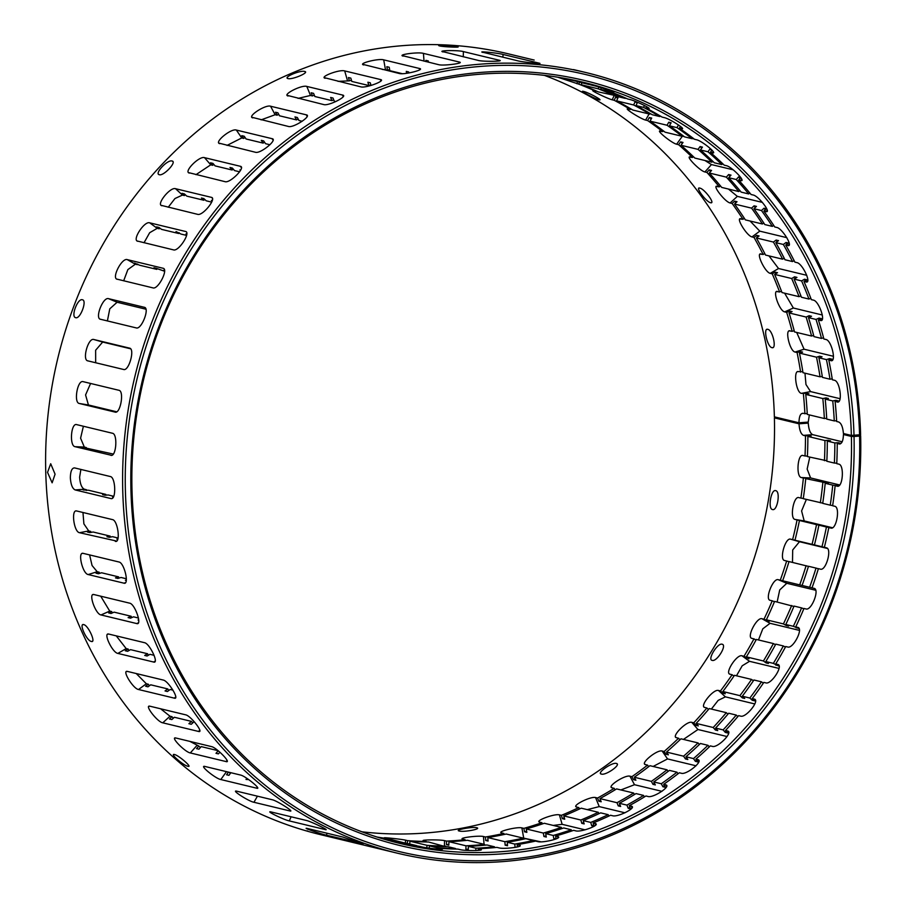 <?xml version="1.0" encoding="UTF-8"?>
<svg xmlns="http://www.w3.org/2000/svg" width="907" height="907" viewBox="0 0 907 907"><rect width="100%" height="100%" fill="white"/><g stroke="black" fill="none" stroke-linecap="round" stroke-linejoin="round"><path stroke-width="1.36" d="M859.564 435.054A399.534 365.272 103.6 0 0 482.093 66.29A399.534 365.272 103.6 0 0 125.393 490.562A399.534 365.272 103.6 0 0 502.875 859.836A399.534 365.272 103.6 0 0 859.587 436.074L860.652 435.757A401.552 367.12 -76.4 0 1 502.127 861.65A401.552 367.12 -76.4 0 1 397.538 853.226A401.552 367.12 -76.4 0 1 125.03 433.353A401.552 367.12 -76.4 0 1 481.243 64.102A401.552 367.12 -76.4 0 1 585.843 72.526A401.552 367.12 -76.4 0 1 860.618 434.725L851.367 435.428A391.473 357.902 103.6 0 0 583.473 82.322A391.473 357.902 103.6 0 0 481.504 74.102A391.473 357.902 103.6 0 0 134.225 434.09A391.473 357.902 103.6 0 0 399.896 843.431A391.473 357.902 103.6 0 0 501.866 851.639A391.473 357.902 103.6 0 0 851.39 436.437L854.031 436.482A393.491 359.75 -76.4 0 1 502.716 853.838A393.491 359.75 -76.4 0 1 130.948 490.154A393.491 359.75 -76.4 0 1 482.252 72.299A393.491 359.75 -76.4 0 1 854.009 435.485M75.712 317.688C70.531 317.031 77.639 298.018 82.401 299.786C87.367 300.353 80.269 319.366 75.712 317.688L75.496 317.62M159.326 174.722C153.986 173.883 167.512 159.337 172.069 161.015C177.239 161.684 163.736 176.219 159.326 174.722L158.634 174.337M288.063 78.603C282.644 77.537 300.24 69.964 304.639 71.472C309.967 72.299 292.394 79.873 288.063 78.603L287.27 78.059M439.657 45.94C434.26 44.624 452.888 45.339 457.196 46.62C462.615 47.686 444.011 46.971 439.657 45.94L438.875 45.588M583.484 91.414C578.201 89.872 594.641 98.75 598.971 99.781C604.368 101.096 587.951 92.219 583.484 91.414L582.634 91.38M699.807 188.112C694.705 186.4 706.111 201.91 710.544 202.715C715.827 204.256 704.444 188.758 699.807 188.112L698.866 188.214M767.787 329.332C762.912 327.552 767.311 347.007 771.936 347.653C777.027 349.365 772.651 329.921 767.787 329.332L767.061 329.343M775.678 490.664C771.029 488.93 767.662 508.963 772.503 509.541C777.378 511.321 780.757 491.288 775.678 490.664L775.553 490.642M722.108 644.219C717.652 642.609 707.097 659.763 712.176 660.375C716.813 662.121 727.38 644.979 722.108 644.219L722.607 644.446M616.352 763.433C612.01 762.039 596.103 773.342 601.364 774.079C605.819 775.689 621.737 764.397 616.352 763.433L617.134 763.943M600.593 773.592L601.364 774.079M476.685 827.706C472.377 826.549 453.851 830.052 459.237 831.005C463.568 832.399 482.093 828.907 476.685 827.706L477.467 828.193M458.466 830.551L459.237 831.005M324.649 835.642L325.443 835.835M306.951 830.869L307.768 831.027M187.908 766.268C183.395 765.553 169.155 753.082 174.507 754.522C178.872 755.429 193.112 767.9 187.908 766.268L188.826 766.2M173.577 754.624L174.507 754.522M91.358 641.453C86.619 640.864 78.546 622.984 83.739 624.617C88.262 625.32 96.357 643.199 91.358 641.453L92.242 641.385M82.843 624.696L83.739 624.617M47.538 472.377L50.701 463.726L55.078 474.191L52.13 482.819L47.538 472.377M75.156 489.927C72.435 488.635 70.837 484.621 70.361 477.876C70.485 471.255 71.891 467.933 74.578 467.91L110.291 476.526C115.745 477.218 116.379 500.585 110.869 498.544L75.156 489.927L84.419 489.236C81.698 487.943 80.099 483.93 79.612 477.184L80.882 469.429M457.196 46.62L457.978 46.937M443.024 51.926C436.777 50.418 458.386 50.055 463.398 51.597L499.111 60.213C505.38 61.393 483.782 61.744 478.749 60.542L442.128 51.472M499.099 60.95L499.111 60.213L500.006 60.61M482.932 52.425C476.708 50.837 498.124 53.014 503.136 54.477L538.849 63.093C545.118 64.352 523.713 62.175 518.657 61.041L482.036 52.062M538.803 63.456L539.756 63.411M585.843 72.526L573.507 69.578M682.291 136.107L684.116 136.549M692.211 138.499L694.048 138.941M704.943 160.516L711.451 164.575L733.173 169.813M728.446 189.053L737.346 196.365L762.436 202.42M750.078 221.013L759.794 231.149L786.845 237.668M768.977 255.887L778.546 268.517L806.788 275.32M784.623 293.188L793.364 308.017L822.343 315.012M796.697 332.438L804.078 349.206L833.454 356.292M804.974 373.174L805.972 384.511L810.575 391.586L840.086 398.706M534.2 60.066L508.85 53.955A401.552 367.12 103.6 0 0 404.261 45.531A401.552 367.12 103.6 0 0 48.037 414.782A401.552 367.12 103.6 0 0 320.545 834.655L397.538 853.226M809.35 414.907L808.239 422.095L798.976 422.798C799.112 416.46 800.428 413.32 802.922 413.354L802.389 413.309M116.618 541.071L79.544 532.715C73.852 532.058 70.893 509.008 76.766 510.992L112.491 519.609C117.876 520.323 120.835 543.372 115.257 541.332L115.971 541.354M76.052 510.97L76.766 510.992M125.461 582.679L123.919 583.167L88.206 574.55C82.582 573.893 77.322 551.422 83.263 553.383L118.976 562C124.304 562.737 129.565 585.208 123.919 583.167L124.769 583.156M82.401 553.395L83.263 553.383M138.374 622.837L136.742 623.562L101.028 614.946C95.473 614.277 87.979 592.656 93.977 594.561L129.701 603.178C134.962 603.971 142.456 625.592 136.742 623.562L137.705 623.506M93.002 594.629L93.977 594.561M155.188 661.101L153.589 662.031L117.876 653.414C112.389 652.734 102.74 632.202 108.795 634.072L144.519 642.689C149.723 643.528 159.371 664.049 153.589 662.031L154.621 661.94M107.74 634.174L108.795 634.072M175.731 697.041L174.257 698.129L138.533 689.513C133.125 688.81 121.436 669.627 127.536 671.441L163.26 680.057C168.407 680.942 180.096 700.136 174.257 698.129L175.323 698.016M126.447 671.565L127.536 671.441M199.767 730.271L198.497 731.439L162.772 722.822C157.421 722.085 143.85 704.467 149.995 706.224L185.708 714.841C190.81 715.782 204.404 733.412 198.497 731.439L199.574 731.325M148.884 706.36L149.995 706.224M227.056 760.406L226.024 761.563L190.311 752.946C185.028 752.175 169.7 736.325 175.89 738.015L211.603 746.631C216.671 747.64 231.999 763.501 226.024 761.563L227.101 761.461M174.79 738.151L175.89 738.015M257.282 787.106L256.534 788.149L220.809 779.532C215.583 778.716 198.701 764.828 204.914 766.449L240.638 775.066C245.672 776.143 262.554 790.042 256.534 788.149L257.577 788.092M203.848 766.551L204.914 766.449M290.138 810.042L289.65 810.892L253.937 802.276C248.756 801.403 230.503 789.634 236.75 791.187L272.463 799.804C277.474 800.96 295.727 812.729 289.65 810.892L290.659 810.881M235.718 791.233L236.75 791.187M325.25 828.941L324.989 829.52L289.276 820.903C284.14 819.973 264.742 810.461 271.012 811.935L306.725 820.552C311.713 821.787 331.112 831.3 324.989 829.52L325.964 829.588M270.014 811.912L271.012 811.935M362.222 843.567L326.429 835.2C321.339 834.202 301.022 827.059 307.292 828.465L343.005 837.082L363.083 843.975M306.339 828.352L307.292 828.465M349.546 841.617L345.896 840.778M403.127 56.109C396.858 54.669 418.399 51.79 423.433 53.388L459.146 62.005C465.393 63.116 443.863 65.996 438.841 64.726L402.22 55.576M459.237 63.082L459.146 62.005L460.042 62.492M363.696 64.93C357.426 63.558 378.65 58.184 383.706 59.862L419.419 68.467C425.644 69.51 404.431 74.896 399.42 73.535L362.789 64.329M419.669 69.828L419.419 68.467L420.326 69.023M325.205 78.274C318.935 76.982 339.592 69.17 344.683 70.916L380.396 79.521C386.586 80.496 365.94 88.308 360.929 86.891L324.287 77.651M380.849 81.074L380.396 79.521L381.303 80.111M288.109 95.995C281.839 94.781 301.691 84.623 306.815 86.426L342.54 95.042C348.685 95.949 328.844 106.108 323.822 104.6L287.19 95.36M343.197 96.675L342.54 95.042L343.447 95.632M252.838 117.876C246.579 116.742 265.388 104.362 270.558 106.221L306.271 114.826C312.371 115.688 293.585 128.057 288.551 126.492L251.919 117.275M307.144 116.459L306.271 114.826L307.178 115.404M219.789 143.669C213.564 142.603 231.104 128.148 236.33 130.052L272.043 138.669C278.098 139.474 260.57 153.929 255.513 152.285L218.916 143.125M273.086 140.188L272.043 138.669L272.916 139.202M189.382 173.067C183.18 172.069 199.245 155.709 204.529 157.659L240.253 166.276C246.239 167.024 230.174 183.395 225.095 181.683L188.554 172.602M241.387 167.591L240.253 166.276L241.058 166.729M161.945 205.73C155.789 204.801 170.199 186.717 175.539 188.701L211.252 197.318C217.181 198.032 202.783 216.115 197.658 214.347L161.219 205.356M212.397 198.372L211.977 197.692M137.819 241.273C131.696 240.4 144.281 220.809 149.689 222.827L185.402 231.444C191.264 232.135 178.69 251.715 173.532 249.89L137.206 241.001M117.275 279.277C111.198 278.46 121.81 257.599 127.275 259.629L162.999 268.245C168.793 268.914 158.192 289.775 152.988 287.893L116.81 279.095M100.552 319.298C94.543 318.527 103.047 296.634 108.579 298.675L144.304 307.292C150.029 307.949 141.526 329.842 136.277 327.915L100.28 319.207M87.854 360.873C81.902 360.124 88.217 337.472 93.818 339.513L129.531 348.129C135.2 348.787 128.896 371.451 123.579 369.478L87.786 360.85M115.325 412.152L79.34 403.49C73.444 402.787 77.48 379.625 83.149 381.666L118.874 390.282C124.463 390.94 120.427 414.102 115.053 412.107L115.189 412.141M111.493 455.325L75.088 446.686C69.249 446.006 70.973 422.594 76.71 424.635L112.434 433.251C117.955 433.909 116.243 457.321 110.801 455.303L111.142 455.348M304.639 71.472L305.421 71.982M172.069 161.015L172.749 161.401M423.286 840.551L424.181 840.959C417.923 839.78 439.555 839.428 444.555 840.63L446.539 841.106A391.473 357.902 103.6 0 0 455.836 840.54A391.473 357.902 103.6 0 0 465.121 839.712L463.137 839.236C456.901 838.125 478.465 835.245 483.454 836.515L484.043 844.281M424.181 840.959L426.165 841.435A391.473 357.902 103.6 0 1 407.628 840.653L405.644 840.165C400.622 839.043 379.171 836.866 385.452 838.113L387.436 838.59A391.473 357.902 103.6 0 1 377.085 837.048M384.545 837.807L385.452 838.113M229.018 772.265A391.473 357.902 103.6 0 0 230.401 773.32M189.88 741.393L198.837 746.042A391.473 357.902 103.6 0 0 200.39 747.549M160.618 708.786L169.994 716.213L171.979 716.689A391.473 357.902 103.6 0 0 173.271 718.265M136.22 673.527L146.333 683.765L148.317 684.241A391.473 357.902 103.6 0 0 149.349 685.817M116.266 635.875L126.164 648.584L128.148 649.061A391.473 357.902 103.6 0 0 128.919 650.568M100.722 596.194L109.724 611.091L111.708 611.567A391.473 357.902 103.6 0 0 112.23 612.962M89.6 554.914L92.061 565.514L97.196 571.727L99.18 572.204A391.473 357.902 103.6 0 0 99.498 573.428M82.968 512.489L83.886 523.861L88.727 530.946L90.711 531.423A391.473 357.902 103.6 0 0 90.859 532.432M84.419 489.236L86.403 489.712A391.473 357.902 103.6 0 0 86.437 490.46M83.387 426.245L80.587 438.183L84.317 447.072L86.301 447.559A391.473 357.902 103.6 0 0 86.278 448.024M90.587 383.457L85.575 394.942L88.433 404.976L90.417 405.452A391.473 357.902 103.6 0 0 90.394 405.633M95.666 362.755L95.632 350.238L102.672 342.052L104.656 342.54A391.473 357.902 103.6 0 1 104.69 342.438M107.389 320.953L109.781 308.822L117.094 302.258L119.089 302.734A391.473 357.902 103.6 0 1 119.236 302.371M123.658 280.819L127.853 269.606L135.347 264.198L137.331 264.674A391.473 357.902 103.6 0 1 137.66 264.084M144.02 242.77L149.666 232.714L157.217 228.326L159.201 228.813A391.473 357.902 103.6 0 1 159.734 228.031M168.226 207.25L174.983 198.52L182.443 195.084L184.427 195.561A391.473 357.902 103.6 0 1 185.198 194.642M195.98 174.666L210.73 164.836L212.714 165.312A391.473 357.902 103.6 0 1 213.746 164.326M227.022 145.415L241.738 137.943L243.722 138.431A391.473 357.902 103.6 0 1 245.026 137.422M261.103 119.871L275.127 114.736L277.111 115.212A391.473 357.902 103.6 0 1 278.676 114.259M298.074 98.398L310.489 95.462L312.473 95.949A391.473 357.902 103.6 0 1 314.276 95.099M338.028 81.358L349.399 80.848A391.473 357.902 103.6 0 1 351.417 80.156M382.221 69.397L387.448 70.1A391.473 357.902 103.6 0 1 389.636 69.624M361.972 831.81A391.473 357.902 103.6 0 0 424.884 833.068A391.473 357.902 103.6 0 0 774.397 417.866L799.01 423.796C799.464 430.303 800.972 434.158 803.5 435.371L805.484 435.848A391.473 357.902 103.6 0 1 805.008 455.983L802.672 455.461M803.024 455.507C797.593 453.477 795.858 476.878 801.391 477.558L803.375 478.034A391.473 357.902 103.6 0 1 800.881 498.09L798.761 497.592M798.897 497.614C793.546 495.607 789.487 518.77 795.088 519.439L797.072 519.926A391.473 357.902 103.6 0 1 792.605 539.654L790.621 539.177C785.326 537.205 778.988 559.857 784.657 560.526L786.641 561.014A391.473 357.902 103.6 0 1 780.258 580.197L778.263 579.709C773.036 577.782 764.499 599.663 770.236 600.332L772.22 600.808A391.473 357.902 103.6 0 1 763.977 619.22L761.993 618.744C756.812 616.851 746.178 637.7 751.994 638.392L753.978 638.868A391.473 357.902 103.6 0 1 743.978 656.283L741.994 655.806C736.858 653.97 724.251 673.55 730.124 674.252L732.108 674.729A391.473 357.902 103.6 0 1 720.475 690.953L718.491 690.476C713.401 688.696 698.968 706.768 704.898 707.505L706.882 707.982A391.473 357.902 103.6 0 1 693.753 722.811L691.758 722.335C686.712 720.623 670.613 736.983 676.611 737.754L678.595 738.23A391.473 357.902 103.6 0 1 664.117 751.495L662.133 751.019C657.11 749.375 639.548 763.83 645.591 764.635L647.575 765.111A391.473 357.902 103.6 0 1 631.918 776.664L629.934 776.188C624.934 774.612 606.114 786.993 612.214 787.854L614.198 788.33A391.473 357.902 103.6 0 1 597.543 798.035L595.559 797.548C590.57 796.051 570.707 806.198 576.852 807.117L578.836 807.593A391.473 357.902 103.6 0 1 561.388 815.336L559.404 814.86C554.415 813.432 533.747 821.243 539.926 822.218L541.91 822.694A391.473 357.902 103.6 0 1 523.872 828.374L521.876 827.898C516.899 826.549 495.664 831.923 501.877 832.966L503.861 833.442A391.473 357.902 103.6 0 1 485.438 837.002L483.454 836.515M729.523 673.98L730.124 674.252M704.172 707.131L704.898 707.505M675.806 737.289L676.611 737.754M644.73 764.102L645.591 764.635M611.307 787.276L612.214 787.854M575.934 806.516L576.852 807.117M539.019 821.629L539.926 822.218M500.97 832.411L501.877 832.966M462.241 838.748L463.137 839.236M465.983 845.8L448.92 841.685A391.473 357.902 -76.4 0 0 458.216 841.118A391.473 357.902 -76.4 0 0 467.502 840.29L484.576 844.406A391.473 357.902 103.6 0 1 475.279 845.233A391.473 357.902 103.6 0 1 465.983 845.8L465.892 849.303L468.273 849.882L468.363 846.367L475.903 848.192A391.473 357.902 103.6 0 0 485.2 847.626A391.473 357.902 103.6 0 0 494.496 846.798L486.957 844.973A391.473 357.902 -76.4 0 1 477.66 845.8A391.473 357.902 -76.4 0 1 468.363 846.367M395.917 842.444L400.905 843.295A391.473 357.902 -76.4 0 0 419.181 846.254L421.165 846.73C426.143 848.192 447.593 850.381 441.358 848.782L439.373 848.306A391.473 357.902 -76.4 0 0 457.91 849.099L459.894 849.576C464.883 851.106 486.515 850.766 480.268 849.247L478.284 848.759A391.473 357.902 -76.4 0 0 487.581 848.192A391.473 357.902 -76.4 0 0 496.877 847.376L498.861 847.852C503.861 849.462 525.436 846.582 519.167 845.131L517.183 844.655A391.473 357.902 -76.4 0 0 535.606 841.095L537.59 841.571C542.624 843.261 563.871 837.887 557.601 836.515L555.617 836.027A391.473 357.902 -76.4 0 0 573.655 830.347L575.639 830.835C580.707 832.569 601.386 824.769 595.117 823.465L593.133 822.989A391.473 357.902 -76.4 0 0 610.581 815.257L612.565 815.733C617.667 817.536 637.542 807.389 631.272 806.164L629.288 805.688A391.473 357.902 -76.4 0 0 645.943 795.983L647.927 796.471C653.074 798.33 671.906 785.961 665.647 784.804L663.663 784.328A391.473 357.902 -76.4 0 0 679.332 772.775L681.316 773.252C686.508 775.168 704.081 760.724 697.846 759.635L695.862 759.159A391.473 357.902 -76.4 0 0 710.34 745.883L712.335 746.37C717.584 748.32 733.684 731.972 727.482 730.951L725.498 730.475A391.473 357.902 -76.4 0 0 738.627 715.646L740.611 716.122C745.928 718.117 760.372 700.045 754.205 699.082L752.22 698.605A391.473 357.902 -76.4 0 0 763.853 682.393L765.837 682.869C771.222 684.887 783.841 665.319 777.707 664.423L775.723 663.947A391.473 357.902 -76.4 0 0 785.723 646.532L787.707 647.008C793.149 649.049 803.795 628.2 797.718 627.361L795.734 626.873A391.473 357.902 -76.4 0 0 803.976 608.472L805.96 608.948C811.47 611.012 820.019 589.131 813.987 588.326L812.003 587.849A391.473 357.902 -76.4 0 0 818.397 568.666L820.382 569.143C825.971 571.206 832.309 548.554 826.334 547.794L824.35 547.318A391.473 357.902 -76.4 0 0 828.817 527.579L830.937 528.089M442.253 849.145L441.29 849.315M481.163 849.7L480.268 849.247L480.245 850.142M520.062 845.664L519.167 845.131L519.258 846.367M558.508 837.104L557.601 836.515L557.873 838M596.035 824.089L595.117 823.465L595.593 825.143M632.202 806.799L631.272 806.164L631.986 807.91M666.566 785.405L665.647 784.804L666.577 786.516M698.73 760.179L697.846 759.635L698.934 761.222M728.298 731.427L727.482 730.951L728.661 732.312M754.941 699.467L755.384 700.17M831.073 528.101L830.801 528.055C836.458 530.119 840.528 506.956 834.621 506.231L832.637 505.755A391.473 357.902 -76.4 0 0 835.12 485.698L837.456 486.22M837.796 486.209L837.104 486.175C842.83 488.227 844.587 464.826 838.737 464.123L836.753 463.647A391.473 357.902 -76.4 0 0 837.229 443.5L839.757 444.033M840.29 443.897L839.213 443.988C841.809 444.011 843.215 440.859 843.442 434.521L851.39 436.437M525.686 838.703A391.473 357.902 -76.4 0 1 507.262 842.263L514.802 844.077A391.473 357.902 103.6 0 0 533.225 840.528L525.686 838.703M563.735 827.955A391.473 357.902 -76.4 0 1 545.697 833.635L553.236 835.46A391.473 357.902 103.6 0 0 571.274 829.78L563.735 827.955M600.661 812.865A391.473 357.902 -76.4 0 1 583.212 820.597L590.752 822.422A391.473 357.902 103.6 0 0 608.2 814.679L600.661 812.865M636.022 793.591A391.473 357.902 -76.4 0 1 619.368 803.296L626.907 805.11A391.473 357.902 103.6 0 0 643.562 795.416L636.022 793.591M669.411 770.383A391.473 357.902 -76.4 0 1 653.743 781.936L661.282 783.75A391.473 357.902 103.6 0 0 676.951 772.197L669.411 770.383M700.419 743.491A391.473 357.902 -76.4 0 1 685.941 756.767L693.481 758.581A391.473 357.902 103.6 0 0 707.959 745.316L700.419 743.491M728.706 713.242A391.473 357.902 -76.4 0 1 715.578 728.083L723.117 729.897A391.473 357.902 103.6 0 0 736.246 715.067L728.706 713.242M753.932 680.001A391.473 357.902 -76.4 0 1 742.3 696.213L749.84 698.039A391.473 357.902 103.6 0 0 761.472 681.815L753.932 680.001M775.802 644.129A391.473 357.902 -76.4 0 1 765.803 661.543L773.342 663.368A391.473 357.902 103.6 0 0 783.342 645.954L775.802 644.129M794.056 606.08A391.473 357.902 -76.4 0 1 785.802 624.481L793.342 626.306A391.473 357.902 103.6 0 0 801.595 607.894L794.056 606.08M808.477 566.274A391.473 357.902 -76.4 0 1 802.083 585.457L809.622 587.271A391.473 357.902 103.6 0 0 816.017 568.088L808.477 566.274M818.896 525.187A391.473 357.902 -76.4 0 1 814.429 544.926L821.969 546.74A391.473 357.902 103.6 0 0 826.436 527.001L797.072 519.926M825.2 483.306A391.473 357.902 -76.4 0 1 822.717 503.362L830.256 505.176A391.473 357.902 103.6 0 0 832.739 485.12L825.2 483.306L828.431 483.442L826.05 482.864L805.756 478.613L808.987 478.749L806.606 478.17L803.375 478.034M827.309 441.108A391.473 357.902 -76.4 0 1 826.833 461.255L834.372 463.069A391.473 357.902 103.6 0 0 834.848 442.933L827.309 441.108L830.551 440.87L828.17 440.292L824.928 440.541L807.865 436.426L811.107 436.176L808.727 435.598L805.484 435.848M825.2 399.103A391.473 357.902 -76.4 0 1 826.731 419.091L834.27 420.916A391.473 357.902 103.6 0 0 832.739 400.928L825.2 399.103L828.42 398.49L826.039 397.912L822.819 398.536L805.756 394.42L808.965 393.797L806.584 393.219L801.391 393.366L810.575 391.586M818.896 357.777A391.473 357.902 -76.4 0 1 822.422 377.38L829.973 379.205A391.473 357.902 103.6 0 0 826.436 359.603L818.896 357.777L822.048 356.791L819.667 356.213L816.515 357.199L799.452 353.084L802.604 352.097L800.223 351.519L797.072 352.517L795.088 352.041L804.078 349.206M808.477 317.62A391.473 357.902 -76.4 0 1 813.953 336.61L821.504 338.424A391.473 357.902 103.6 0 0 816.017 319.434L808.477 317.62L811.516 316.271L809.135 315.693L806.096 317.042L789.033 312.926L792.072 311.577L789.691 310.999L786.652 312.348L784.668 311.872L793.364 308.017M794.056 279.084A391.473 357.902 -76.4 0 1 801.425 297.247L808.965 299.061A391.473 357.902 103.6 0 0 801.595 280.909L794.056 279.084L796.958 277.395L794.577 276.828L791.675 278.517L774.612 274.402L777.514 272.712L775.134 272.134L772.231 273.823L770.247 273.347L778.546 268.517M775.802 242.645A391.473 357.902 -76.4 0 1 784.986 259.753L792.525 261.567A391.473 357.902 103.6 0 0 783.353 244.471L775.802 242.645L778.535 240.627L776.154 240.06L773.422 242.067L756.359 237.951L759.091 235.945L756.71 235.367L753.978 237.385L751.994 236.908L759.794 231.149M753.944 208.723A391.473 357.902 -76.4 0 1 764.816 224.573L772.356 226.387A391.473 357.902 103.6 0 0 761.483 210.537L753.944 208.723L756.472 206.399L754.091 205.832L751.563 208.145L734.5 204.03L737.028 201.717L734.647 201.139L732.119 203.451L730.135 202.975L737.346 196.365M728.718 177.704A391.473 357.902 -76.4 0 1 741.155 192.114L748.694 193.939A391.473 357.902 103.6 0 0 736.257 179.518L728.718 177.704L731.008 175.119L728.627 174.541L726.337 177.126L709.274 173.01L711.564 170.425L709.183 169.847L706.893 172.432L704.909 171.956L711.451 164.575M700.431 149.961A391.473 357.902 -76.4 0 1 714.297 162.772L721.836 164.586A391.473 357.902 103.6 0 0 707.982 151.775L700.431 149.961L702.46 147.127L700.079 146.56L698.05 149.383L680.987 145.267L683.016 142.444L680.635 141.866L678.606 144.701L676.622 144.213L682.415 136.141M669.423 125.812A391.473 357.902 -76.4 0 1 684.536 136.866L692.075 138.692A391.473 357.902 103.6 0 0 676.962 127.638L669.423 125.812L671.157 122.785L668.776 122.207L667.042 125.245L649.979 121.13L651.714 118.091L649.333 117.513L647.587 120.552L645.603 120.075L649.117 113.976M636.034 105.563A391.473 357.902 -76.4 0 1 652.235 114.724L659.774 116.549A391.473 357.902 103.6 0 0 643.573 107.377L636.034 105.563L637.474 102.355L635.093 101.777L633.653 104.985L616.59 100.87L618.03 97.661L615.649 97.083L614.209 100.292L612.225 99.815L614.062 95.7M600.672 89.419A391.473 357.902 -76.4 0 1 617.769 96.596L625.308 98.409A391.473 357.902 103.6 0 0 608.212 91.244L600.672 89.419L601.216 87.786M571.319 79.623A391.473 357.902 -76.4 0 1 581.534 82.696L589.085 84.51A391.473 357.902 103.6 0 0 575.117 80.417M312.473 95.949L311.192 92.786L313.573 93.353L314.854 96.516L331.917 100.632L330.636 97.468L333.016 98.047L334.298 101.21L335.783 101.573M277.111 115.212L275.513 112.23L277.893 112.808L279.492 115.79L296.555 119.905L294.956 116.924L297.337 117.502L298.936 120.484L302.19 121.266M243.722 138.431L241.829 135.665L244.21 136.243L246.114 138.998L263.177 143.113L261.284 140.358L263.665 140.925L265.558 143.691L269.923 144.746M212.714 165.312L210.537 162.806L212.918 163.373L215.095 165.89L232.158 170.006L229.993 167.489L232.373 168.067L234.539 170.584L239.607 171.797M184.427 195.561L182.012 193.327L184.393 193.905L186.808 196.139L203.871 200.254L201.456 198.021L203.837 198.588L206.252 200.821L211.682 202.136M159.201 228.813L156.56 226.886L158.94 227.453L161.582 229.38L178.645 233.496L176.015 231.568L181.026 234.074L186.581 235.412M137.331 264.674L134.508 263.075L139.712 265.252L156.775 269.368L153.952 267.769L156.333 268.336L164.575 271.25M119.089 302.734L145.914 309.208M104.656 342.54L130.574 348.787M116.686 411.789L90.417 405.452M113.284 454.067L83.07 447.423L86.301 447.559M113.704 496.299L108.228 494.973L104.985 495.222L102.604 494.644L105.847 494.406L88.784 490.29L83.161 489.95L86.403 489.712M118.08 538.021L112.536 536.683L109.316 537.307L106.935 536.729L110.155 536.116L93.092 532.001L89.872 532.613L87.491 532.046L90.711 531.423M126.356 578.757L121.005 577.464L117.853 578.451L115.472 577.884L118.624 576.886L101.561 572.77L98.409 573.768L96.029 573.19L99.18 572.204M138.442 618.018L133.533 616.828L130.495 618.177L128.114 617.61L131.152 616.261L114.089 612.146L111.039 613.495L108.659 612.917L111.708 611.567M154.088 655.319L149.984 654.321L147.081 656.01L144.701 655.444L147.603 653.754L130.529 649.639L127.626 651.328L125.245 650.75L128.148 649.061M172.976 690.182L170.153 689.501L167.421 691.519L165.04 690.941L167.772 688.923L150.698 684.808L147.977 686.826L145.596 686.248L148.317 684.241M194.608 722.153L193.803 721.961L191.275 724.274L188.894 723.695L191.422 721.382L174.359 717.267L171.831 719.58L169.45 719.002L171.979 716.689M409.261 843.861A391.473 357.902 -76.4 0 1 390.985 840.902L398.524 842.716A391.473 357.902 103.6 0 0 416.801 845.675L409.261 843.861M447.99 846.707A391.473 357.902 -76.4 0 1 429.453 845.914L436.993 847.728A391.473 357.902 103.6 0 0 455.529 848.521L447.99 846.707M837.83 401.994L835.12 401.495A391.473 357.902 -76.4 0 1 836.651 421.494L838.635 421.97C841.265 423.172 842.852 427.027 843.419 433.512L851.367 435.428M838.487 401.71L837.104 401.982C842.977 403.978 840.052 380.929 834.338 380.26L832.354 379.772A391.473 357.902 -76.4 0 0 828.817 360.17L831.674 360.635M832.399 360.147L830.801 360.646C836.73 362.619 831.515 340.148 825.869 339.479L823.885 339.003A391.473 357.902 -76.4 0 0 818.397 320.012L821.357 320.432M822.071 319.74L820.382 320.488C826.368 322.416 818.908 300.795 813.33 300.115L811.346 299.639A391.473 357.902 -76.4 0 0 803.976 281.476L807.015 281.862M807.638 280.989L805.96 281.964C812.003 283.834 802.4 263.313 796.89 262.622L794.906 262.146A391.473 357.902 -76.4 0 0 785.734 245.037L788.807 245.389M789.271 244.368L787.718 245.514C793.806 247.339 782.163 228.156 776.721 227.442L774.737 226.965A391.473 357.902 -76.4 0 0 763.864 211.116L766.959 211.444M767.22 210.345L765.848 211.592C771.993 213.349 758.445 195.731 753.059 194.982L751.075 194.506A391.473 357.902 -76.4 0 0 738.638 180.096L741.722 180.436M741.745 179.314L740.622 180.572C746.812 182.273 731.518 166.423 726.201 165.641L724.217 165.165A391.473 357.902 -76.4 0 0 710.362 152.353L713.412 152.727M713.185 151.662L712.346 152.83C718.559 154.462 701.701 140.574 696.44 139.746L694.456 139.259A391.473 357.902 -76.4 0 0 679.343 128.216L682.359 128.647M681.894 127.694L681.327 128.692C687.563 130.245 669.355 118.477 664.139 117.593L662.155 117.116A391.473 357.902 -76.4 0 0 645.954 107.956L648.936 108.455M648.267 107.706L647.938 108.432C654.196 109.906 634.832 100.405 629.673 99.464L627.689 98.988A391.473 357.902 -76.4 0 0 610.592 91.811L613.54 92.412M612.713 91.89L612.576 92.299C618.857 93.693 598.563 86.562 593.45 85.564L591.466 85.088A391.473 357.902 -76.4 0 0 576.319 80.678M113.386 496.979L112.525 497.036L113.239 497.206M117.865 538.928L116.867 539.132L117.74 539.336M126.322 579.981L125.393 580.276L126.266 580.48M138.692 619.708L138.034 620.003L138.737 620.173M218.236 750.792L215.991 753.32L218.372 753.887L219.879 752.198M218.111 750.69L201.218 746.62L198.928 749.205L196.547 748.626L198.837 746.042M246.829 778.319L246.012 779.453L248.699 779.601M228.462 772.129L226.569 774.771L228.949 775.338L230.843 772.696M259.425 796.652L261.806 797.23M384.783 839.406L388.57 840.483M436.993 847.728L436.823 849.088M429.17 848.158L429.453 845.914M409.669 843.952L410.009 841.22L427.072 845.335L426.766 847.784M407.628 840.653L407.266 843.589M439.26 849.258L439.373 848.306M378.253 837.422A391.473 357.902 -76.4 0 0 389.817 839.168L406.846 843.533M475.903 848.192L475.846 850.585M446.539 841.106L446.448 844.621L448.829 845.188L448.92 841.685M478.238 850.426L478.284 848.759M410.009 841.22A391.473 357.902 -76.4 0 0 428.546 842.013L445.598 846.662M514.802 844.077L515.063 847.444M485.438 837.002L485.698 840.483L488.079 841.061L487.819 837.569L504.882 841.685L505.142 845.177L507.523 845.743L507.262 842.263M517.364 846.979L517.183 844.655M494.553 847.603L494.496 846.798M465.189 840.517L465.121 839.712M484.633 845.211L484.576 844.406M553.236 835.46L553.848 838.873L555.333 839.236M523.872 828.374L524.484 831.787L526.865 832.365L526.253 828.953L543.316 833.068L543.928 836.481L546.309 837.059L545.697 833.635M540.833 841.809L520.641 837.49M556.138 838.918L555.617 836.027M533.418 841.571L533.225 840.528M504.054 834.497L503.861 833.442M487.819 837.569A391.473 357.902 -76.4 0 0 506.242 834.021L523.305 838.136L523.498 839.179M590.752 822.422L591.704 825.733L594.085 826.3L593.133 822.989M561.388 815.336L562.34 818.647L564.721 819.214L563.769 815.903L580.831 820.019L581.784 823.341L584.165 823.907L583.212 820.597M585.026 829.837L562.125 824.316L553.236 825.427M571.648 831.039L571.274 829.78M542.273 823.953L541.91 822.694M526.253 828.953A391.473 357.902 -76.4 0 0 544.291 823.273L561.354 827.388L561.716 828.647M626.907 805.11L628.2 808.284L630.58 808.851L629.288 805.688M597.543 798.035L598.824 801.198L601.205 801.765L599.924 798.602L616.987 802.718L618.268 805.892L620.649 806.459L619.368 803.296M624.98 812.808L599.232 806.595L587.271 809.634M608.778 816.107L608.2 814.679M579.414 809.021L578.836 807.593M563.769 815.903A391.473 357.902 -76.4 0 0 581.217 808.171L598.28 812.287L598.858 813.715M661.282 783.75L662.892 786.732L665.273 787.31L663.663 784.328M631.918 776.664L633.517 779.646L635.898 780.224L634.299 777.242L651.362 781.358L652.961 784.34L655.342 784.918L653.743 781.936M661.951 791.335L634.503 784.714L620.864 789.94M644.378 796.947L643.562 795.416M615.014 789.861L614.198 788.33M599.924 798.602A391.473 357.902 -76.4 0 0 616.579 788.909L633.642 793.024L634.458 794.555M693.481 758.581L695.374 761.347L697.755 761.925L695.862 759.159M664.117 751.495L666.01 754.261L668.391 754.839L666.498 752.073L683.561 756.189L685.454 758.955L687.835 759.522L685.941 756.767M696.043 765.791L667.541 758.921L653.131 766.449M678.028 773.784L676.951 772.197M648.664 766.698L647.575 765.111M634.299 777.242A391.473 357.902 -76.4 0 0 649.956 765.689L667.03 769.805L668.108 771.381M723.117 729.897L725.283 732.414L727.663 732.981L725.498 730.475M693.753 722.811L695.918 725.328L698.299 725.906L696.134 723.389L713.197 727.505L715.362 730.022L717.743 730.588L715.578 728.083M727.085 736.541L697.959 729.511L683.459 739.398M709.319 746.88L707.959 745.316M679.944 739.795L678.595 738.23M666.498 752.073A391.473 357.902 -76.4 0 0 680.976 738.808L698.039 742.924L699.388 744.488M749.84 698.039L752.254 700.272L754.635 700.839L752.22 698.605M720.475 690.953L722.89 693.186L725.271 693.753L722.856 691.519L739.919 695.646L742.334 697.88L744.715 698.447L742.3 696.213M754.828 703.957L725.396 696.848L718.151 700.397L711.371 709.07M737.856 716.553L736.246 715.067M708.492 709.467L706.882 707.982M696.134 723.389A391.473 357.902 -76.4 0 0 709.263 708.56L726.326 712.675L727.936 714.16M773.342 663.368L778.365 665.874L775.723 663.947M743.978 656.283L748.989 658.788L746.359 656.861L763.422 660.976L766.052 662.904L768.433 663.471L765.803 661.543M779.034 668.425L749.522 661.316L742.198 665.795L736.484 675.783M763.32 683.164L761.472 681.815M733.956 676.089L732.108 674.729M722.856 691.519A391.473 357.902 -76.4 0 0 734.489 675.307L751.552 679.422L753.4 680.772M793.342 626.306L798.557 628.472L795.734 626.873M763.977 619.22L769.181 621.397L766.358 619.798L783.421 623.914L786.256 625.513L788.637 626.079L785.802 624.481M799.396 630.388L770.066 623.302L762.81 628.812L758.479 639.957M785.405 647.122L783.342 645.954M756.03 640.036L753.978 638.868M746.359 656.861A391.473 357.902 -76.4 0 0 756.359 639.446L773.422 643.562L775.474 644.73M809.622 587.271L812.003 587.849M780.258 580.197L802.083 585.457M815.665 590.253L786.788 583.292L779.714 589.947L777.14 601.999M803.817 608.835L801.595 607.894M774.453 601.749L772.22 600.808M766.358 619.798A391.473 357.902 -76.4 0 0 774.601 601.386L793.897 606.443M821.969 546.74L826.991 548.089M792.605 539.654L814.429 544.926M827.388 548.452L799.475 541.717L792.695 549.971L792.491 562.419M826.935 548.055L824.35 547.318M818.363 568.768L816.017 568.088M788.999 561.682L786.641 561.014M782.639 580.763A391.473 357.902 -76.4 0 0 789.022 561.58L808.443 566.376M830.256 505.176L832.66 505.573M805.756 478.613A391.473 357.902 -76.4 0 1 803.262 498.669L822.74 503.17M800.881 498.09L803.296 498.487M831.764 528.044L826.436 527.001M828.817 527.579L831.719 528.055M806.368 499.417L801.595 510.936L804.192 520.924L832.467 527.738M834.372 463.069L836.776 463.171M807.865 436.426A391.473 357.902 -76.4 0 1 807.389 456.561L826.855 460.779M805.008 455.983L807.411 456.085M835.12 485.698L838.351 485.835L832.739 485.12M809.77 457.139L807.151 469.078L810.62 477.955L839.667 484.962M837.229 443.5L840.472 443.262L838.091 442.684L834.848 442.933M805.031 422.333L808.262 423.115C808.727 429.612 810.234 433.467 812.763 434.668L842.172 441.766M834.27 420.916L836.617 420.735M805.756 394.42A391.473 357.902 -76.4 0 1 807.287 414.408L824.35 418.524L826.696 418.342M802.922 413.354L807.253 413.66M829.973 379.205L832.195 378.775M799.452 353.084A391.473 357.902 -76.4 0 1 802.978 372.698L820.041 376.813L822.275 376.382M797.911 371.621L802.82 371.689M835.12 401.495L838.34 400.883L835.959 400.304L832.739 400.928M821.504 338.424L823.556 337.778M789.033 312.926A391.473 357.902 -76.4 0 1 794.509 331.917L811.572 336.032L813.636 335.386M789.294 330.874L792.128 331.338L794.192 330.692M828.817 360.17L831.968 359.183L829.588 358.605L826.436 359.603M808.965 299.061L810.824 298.244M774.612 274.402A391.473 357.902 -76.4 0 1 781.981 292.553L799.044 296.668L800.904 295.841M776.653 291.544L779.601 291.975L781.449 291.158M818.397 320.012L821.447 318.663L819.066 318.085L816.017 319.434M792.525 261.567L794.135 260.626M756.359 237.951A391.473 357.902 -76.4 0 1 765.531 255.06L782.605 259.175L784.215 258.234M760.134 254.096L763.15 254.482L764.771 253.541M803.976 281.476L806.879 279.787L804.498 279.22L801.595 280.909M772.356 226.387L773.705 225.39M734.5 204.03A391.473 357.902 -76.4 0 1 745.373 219.879L762.436 223.995L763.785 222.997M739.931 218.938L742.98 219.301L744.341 218.304M785.734 245.037L788.455 243.031L786.074 242.452L783.353 244.471M748.694 193.939L749.783 192.942M709.274 173.01A391.473 357.902 -76.4 0 1 721.711 187.42L738.774 191.547L739.863 190.549M716.269 186.491L719.33 186.853L720.419 185.856M763.864 211.116L766.392 208.803L764.011 208.225L761.483 210.537M721.836 164.586L722.664 163.657M680.987 145.267A391.473 357.902 -76.4 0 1 694.853 158.079L711.916 162.194L712.743 161.265M689.411 157.126L692.472 157.501L693.299 156.571M740.747 177.466L738.547 176.933L736.257 179.518M738.638 180.096L740.838 177.613M692.075 138.692L692.665 137.875M649.979 121.13A391.473 357.902 -76.4 0 1 665.092 132.184L682.155 136.299L682.744 135.483M659.684 131.198L662.711 131.606L663.289 130.801M711.099 149.213L710 148.952L707.982 151.775M710.362 152.353L711.972 150.109M659.774 116.549L660.137 115.915M616.59 100.87A391.473 357.902 -76.4 0 1 632.791 110.03L649.854 114.157L650.217 113.522M627.417 108.987L630.41 109.464L630.773 108.829M678.504 124.951L676.962 127.638M679.343 128.216L680.409 126.345M581.886 82.775L581.228 84.736A391.473 357.902 -76.4 0 1 598.325 91.902L615.57 95.609M592.985 90.779L596.126 90.915M644.435 105.461L643.573 107.377M645.954 107.956L646.555 106.607M561.467 77.798A391.473 357.902 -76.4 0 1 562.091 78.002L579.21 81.959M608.552 90.235L608.212 91.244M610.592 91.811L610.842 91.097M557.612 77.174L578.847 84.158L579.55 82.061M581.228 84.736L598.291 88.852L598.881 87.072M428.387 62.198L428.297 60.916L425.916 60.35L426.007 61.631M402.413 73.716L389.829 70.678L389.216 67.254L386.836 66.687L387.448 70.1M408.842 72.957L408.66 71.948L406.279 71.37L406.631 73.308M371.031 85.439L370.271 82.798L367.891 82.231L368.843 85.541L351.78 81.426L350.816 78.115L348.435 77.537L349.399 80.848M240.684 170.074L239.913 169.881L240.446 170.505M212.261 200.628L211.376 200.413L212.113 201.093M186.774 234.165L185.935 233.961L186.74 234.55M164.518 270.309L163.872 270.161L164.552 270.535M504.882 841.685A391.473 357.902 103.6 0 0 523.305 838.136M543.316 833.068A391.473 357.902 103.6 0 0 561.354 827.388M580.831 820.019A391.473 357.902 103.6 0 0 598.28 812.287M616.987 802.718A391.473 357.902 103.6 0 0 633.642 793.024M651.362 781.358A391.473 357.902 103.6 0 0 667.03 769.805M683.561 756.189A391.473 357.902 103.6 0 0 698.039 742.924M713.197 727.505A391.473 357.902 103.6 0 0 726.326 712.675M739.919 695.646A391.473 357.902 103.6 0 0 751.552 679.422M763.422 660.976A391.473 357.902 103.6 0 0 773.422 643.562M783.421 623.914A391.473 357.902 103.6 0 0 791.675 605.502M799.702 584.879A391.473 357.902 103.6 0 0 806.096 565.696M799.452 520.493A391.473 357.902 -76.4 0 1 794.986 540.232M812.048 544.347A391.473 357.902 103.6 0 0 816.515 524.609M820.336 502.784A391.473 357.902 103.6 0 0 822.819 482.728M824.452 460.677A391.473 357.902 103.6 0 0 824.928 440.541M824.35 418.524A391.473 357.902 103.6 0 0 822.819 398.536M820.041 376.813A391.473 357.902 103.6 0 0 816.515 357.199M811.572 336.032A391.473 357.902 103.6 0 0 806.096 317.042M799.044 296.668A391.473 357.902 103.6 0 0 791.675 278.517M782.605 259.175A391.473 357.902 103.6 0 0 773.422 242.067M762.436 223.995A391.473 357.902 103.6 0 0 751.563 208.145M738.774 191.547A391.473 357.902 103.6 0 0 726.337 177.126M711.916 162.194A391.473 357.902 103.6 0 0 698.05 149.383M682.155 136.299A391.473 357.902 103.6 0 0 667.042 125.245M649.854 114.157A391.473 357.902 103.6 0 0 633.653 104.985M615.388 96.017A391.473 357.902 103.6 0 0 598.291 88.852M579.154 82.118A391.473 357.902 103.6 0 0 570.118 79.385M370.861 84.85A391.473 357.902 103.6 0 0 368.843 85.541M333.719 99.781A391.473 357.902 103.6 0 0 331.917 100.632M298.12 118.942A391.473 357.902 103.6 0 0 296.555 119.905M264.47 142.116A391.473 357.902 103.6 0 0 263.177 143.113M233.19 169.019A391.473 357.902 103.6 0 0 232.158 170.006M204.642 199.336A391.473 357.902 103.6 0 0 203.871 200.254M179.178 232.725A391.473 357.902 103.6 0 0 178.645 233.496M157.104 268.778A391.473 357.902 103.6 0 0 156.775 269.368M105.847 494.406A391.473 357.902 103.6 0 0 105.881 495.154M110.155 536.116A391.473 357.902 103.6 0 0 110.314 537.114M118.624 576.886A391.473 357.902 103.6 0 0 118.942 578.11M131.152 616.261A391.473 357.902 103.6 0 0 131.685 617.656M147.603 653.754A391.473 357.902 103.6 0 0 148.363 655.262M167.772 688.923A391.473 357.902 103.6 0 0 168.793 690.499M191.422 721.382A391.473 357.902 103.6 0 0 192.715 722.958M219.052 751.484A391.473 357.902 103.6 0 0 219.834 752.243M388.604 840.324A391.473 357.902 103.6 0 0 406.88 843.283M427.072 845.335A391.473 357.902 103.6 0 0 445.609 846.129M595.944 91.335A391.473 357.902 103.6 0 0 578.847 84.158M593.96 90.847C587.838 89.067 607.214 98.568 612.225 99.815M630.41 109.464A391.473 357.902 103.6 0 0 614.209 100.292M628.426 108.987C622.349 107.139 640.58 118.908 645.603 120.075M662.711 131.606A391.473 357.902 103.6 0 0 647.587 120.552M660.727 131.13C654.707 129.225 671.565 143.113 676.622 144.213M692.472 157.501A391.473 357.902 103.6 0 0 678.606 144.701M690.488 157.024C684.524 155.086 699.819 170.924 704.909 171.956M719.33 186.853A391.473 357.902 103.6 0 0 706.893 172.432M717.346 186.377C711.451 184.393 724.999 202.012 730.135 202.975M742.98 219.301A391.473 357.902 103.6 0 0 732.119 203.451M740.996 218.825C735.169 216.807 746.824 235.99 751.994 236.908M763.15 254.482A391.473 357.902 103.6 0 0 753.978 237.385M761.166 254.005C755.406 251.965 765.02 272.485 770.247 273.347M779.601 291.975A391.473 357.902 103.6 0 0 772.231 273.823M777.616 291.498C771.914 289.446 779.385 311.067 784.668 311.872M792.128 331.338A391.473 357.902 103.6 0 0 786.652 312.348M790.144 330.862C784.521 328.799 789.748 351.27 795.088 352.041M800.598 372.119A391.473 357.902 103.6 0 0 797.072 352.517M798.614 371.643C793.058 369.58 795.995 392.629 801.391 393.366M804.906 413.83A391.473 357.902 103.6 0 0 803.375 393.842M544.415 75.372A391.473 357.902 103.6 0 1 774.374 416.857L798.976 422.798M598.971 99.781L599.844 99.781M710.544 202.715L711.507 202.59M771.936 347.653L772.673 347.642M859.587 436.074L854.031 436.482M858.203 435.156L860.652 435.757M843.442 434.521L846.605 434.283M808.262 423.115L799.01 423.796M777.56 417.628L774.397 417.866M617.78 98.217A394.998 361.133 103.6 0 0 615.649 97.083M651.271 118.862A394.998 361.133 103.6 0 0 649.333 117.513M682.347 143.374A394.998 361.133 103.6 0 0 680.635 141.866M710.646 171.468A394.998 361.133 103.6 0 0 709.183 169.847M735.838 202.805A394.998 361.133 103.6 0 0 734.647 201.139M757.64 237.01A394.998 361.133 103.6 0 0 756.71 235.367M775.814 273.699A394.998 361.133 103.6 0 0 775.134 272.134M790.144 312.439A394.998 361.133 103.6 0 0 789.691 310.999M800.473 352.766A394.998 361.133 103.6 0 0 800.223 351.519M806.686 394.239A394.998 361.133 103.6 0 0 806.584 393.219M808.727 436.358A394.998 361.133 103.6 0 0 808.727 435.598M766.8 620.819A394.998 361.133 103.6 0 0 767.095 620.207M746.608 658.21A394.998 361.133 103.6 0 0 747.096 657.405M722.89 693.186A394.998 361.133 103.6 0 0 723.616 692.222M695.918 725.328A394.998 361.133 103.6 0 0 696.893 724.274M666.01 754.261A394.998 361.133 103.6 0 0 667.257 753.173M633.517 779.646A394.998 361.133 103.6 0 0 635.025 778.591M598.824 801.198A394.998 361.133 103.6 0 0 600.581 800.223M562.34 818.647A394.998 361.133 103.6 0 0 564.313 817.819M524.484 831.787A394.998 361.133 103.6 0 0 526.65 831.163M485.698 840.483A394.998 361.133 103.6 0 0 488.011 840.097M446.448 844.621A394.998 361.133 103.6 0 0 448.852 844.496M637.224 102.91A394.998 361.133 103.6 0 0 635.093 101.777M670.715 123.556A394.998 361.133 103.6 0 0 668.776 122.207M701.791 148.068A394.998 361.133 103.6 0 0 700.079 146.56M730.09 176.151A394.998 361.133 103.6 0 0 728.627 174.541M755.282 207.488A394.998 361.133 103.6 0 0 754.091 205.832M777.095 241.704A394.998 361.133 103.6 0 0 776.154 240.06M795.258 278.392A394.998 361.133 103.6 0 0 794.577 276.828M809.588 317.121A394.998 361.133 103.6 0 0 809.135 315.693M819.917 357.46A394.998 361.133 103.6 0 0 819.667 356.213M826.141 398.921A394.998 361.133 103.6 0 0 826.039 397.912M828.17 441.051A394.998 361.133 103.6 0 0 828.17 440.292M786.256 625.513A394.998 361.133 103.6 0 0 786.539 624.9M766.052 662.904A394.998 361.133 103.6 0 0 766.551 662.087M742.334 697.88A394.998 361.133 103.6 0 0 743.06 696.916M715.362 730.022A394.998 361.133 103.6 0 0 716.337 728.967M685.454 758.955A394.998 361.133 103.6 0 0 686.701 757.867M652.961 784.34A394.998 361.133 103.6 0 0 654.469 783.285M618.268 805.892A394.998 361.133 103.6 0 0 620.025 804.917M581.784 823.341A394.998 361.133 103.6 0 0 583.768 822.513M543.928 836.481A394.998 361.133 103.6 0 0 546.093 835.857M505.142 845.177A394.998 361.133 103.6 0 0 507.455 844.791M465.892 849.303A394.998 361.133 103.6 0 0 468.295 849.19M711.712 150.46A394.998 361.133 103.6 0 0 710 148.952M740.01 178.543A394.998 361.133 103.6 0 0 738.547 176.933M765.202 209.88A394.998 361.133 103.6 0 0 764.011 208.225M787.015 244.096A394.998 361.133 103.6 0 0 786.074 242.452M805.178 280.785A394.998 361.133 103.6 0 0 804.498 279.22M819.509 319.513A394.998 361.133 103.6 0 0 819.066 318.085M829.837 359.852A394.998 361.133 103.6 0 0 829.588 358.605M836.061 401.313A394.998 361.133 103.6 0 0 835.959 400.304M838.091 443.444A394.998 361.133 103.6 0 0 838.091 442.684M796.176 627.905A394.998 361.133 103.6 0 0 796.459 627.293M775.984 665.296A394.998 361.133 103.6 0 0 776.471 664.491M752.254 700.272A394.998 361.133 103.6 0 0 752.98 699.308M725.283 732.414A394.998 361.133 103.6 0 0 726.258 731.359M695.374 761.347A394.998 361.133 103.6 0 0 696.621 760.259M662.892 786.732A394.998 361.133 103.6 0 0 664.389 785.677M628.2 808.284A394.998 361.133 103.6 0 0 629.946 807.309M591.704 825.733A394.998 361.133 103.6 0 0 593.688 824.905M553.848 838.873A394.998 361.133 103.6 0 0 556.014 838.249M88.727 530.946L79.544 532.715M97.196 571.727L88.206 574.55M109.724 611.091L101.028 614.946M126.164 648.584L117.876 653.414M146.333 683.765L138.533 689.513M169.994 716.213L162.772 722.822M196.853 745.565L190.311 752.946M226.478 771.653L220.809 779.532M257.441 796.176L253.937 802.276M291.113 816.788L289.276 820.903M327.076 833.238L326.429 835.2M405.644 840.165L405.304 842.909M444.555 840.63L444.43 845.846M521.876 827.898L523.634 837.66M559.404 814.86L562.125 824.316M595.559 797.548L599.232 806.595M629.934 776.188L634.503 784.714M662.133 751.019L667.541 758.921M691.758 722.335L697.959 729.511M718.491 690.476L725.396 696.848M741.994 655.806L749.522 661.316M761.993 618.744L770.066 623.302M778.263 579.709L786.788 583.292M790.621 539.177L799.475 541.717M795.088 519.439L804.192 520.924M801.391 477.558L810.62 477.955M803.5 435.371L812.763 434.668M576.863 83.682L577.521 81.721M502.795 57.209L503.136 54.477M463.273 56.812L463.398 51.597M424.023 61.154L423.433 53.388M385.464 69.624L383.706 59.862M347.415 80.372L344.683 70.916M310.489 95.462L306.815 86.426M275.127 114.736L270.558 106.221M241.738 137.943L236.33 130.052M210.73 164.836L204.529 157.659M182.443 195.084L175.539 188.701M157.217 228.326L149.689 222.827M135.347 264.198L127.275 259.629M117.094 302.258L108.579 298.675M102.672 342.052L93.818 339.513M88.433 404.976L79.34 403.49M84.317 447.072L75.088 446.686"/></g></svg>
